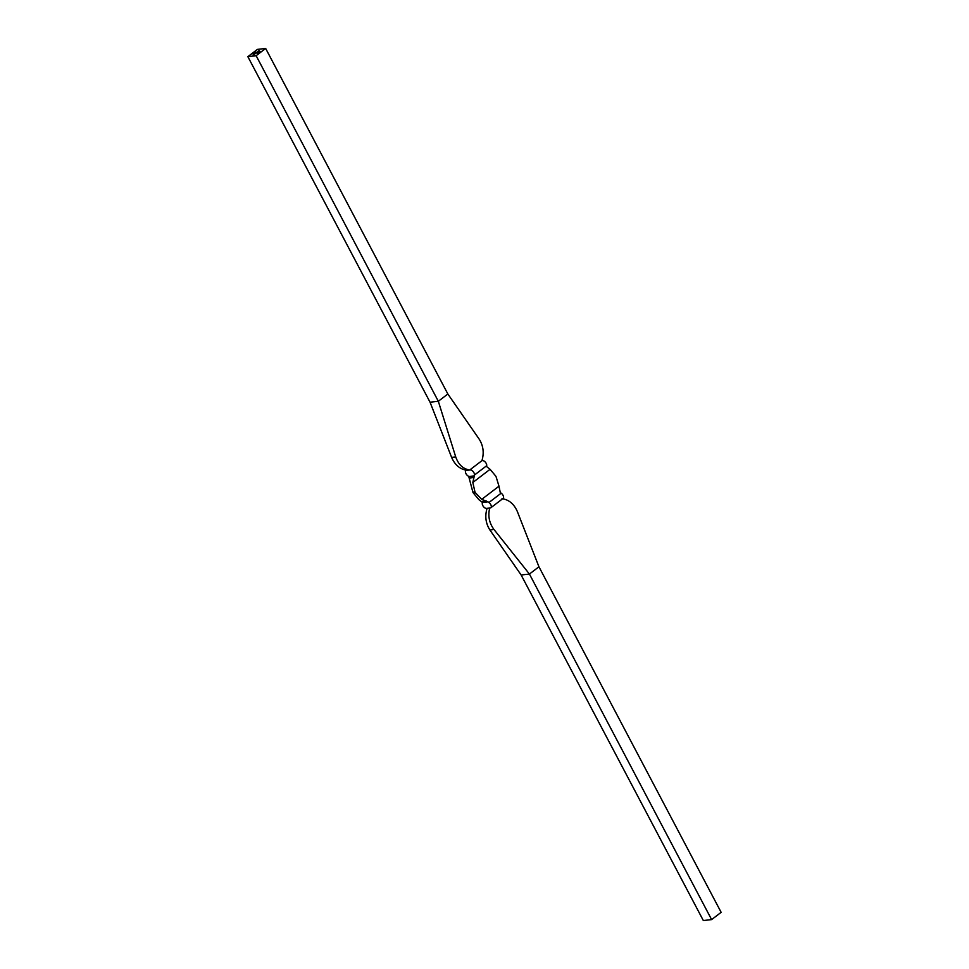 <?xml version="1.0" encoding="UTF-8"?>
<svg xmlns="http://www.w3.org/2000/svg" width="969" height="969" viewBox="0 0 969 969"><rect width="100%" height="100%" fill="white"/><g stroke="black" fill="none" stroke-linecap="round" stroke-linejoin="round"><path stroke-width="1.45" d="M259.341 51.454L259.995 51.321L259.45 51.745M253.454 53.416L256.155 52.156L253.454 53.416M253.672 53.247L254.932 53.307M254.217 54.325L254.895 53.889L254.229 54.373M256.422 52.823L257.318 52.132L256.422 52.823M256.882 53.247L257.669 53.101L256.882 53.186M259.207 50.703L258.553 50.824L259.207 50.703M258.444 51.272L257.79 51.405L258.444 51.272M256.143 55.717L265.663 48.45L257.391 49.395L247.858 56.662L256.143 55.717L438.327 401.275L447.86 394.008L265.663 48.45M255.307 53.67L254.423 53.828L255.307 53.67M258.19 52.459L258.832 51.987M257.96 52.508L258.614 52.374L258.057 52.798M257.488 52.883L258.129 52.556M253.926 54.724L253.066 54.87L253.926 54.724M481.726 499.362L498.987 486.196L500.246 492.47A10.102 5.366 -127.3 0 0 501.179 493.185L488.921 502.536A3.537 1.877 52.7 0 1 491.077 505.346A3.537 1.877 52.7 0 1 490.871 507.744A3.537 1.877 52.7 0 1 490.314 507.962L486.474 508.398A3.537 1.877 52.7 0 1 483.519 506.678A3.537 1.877 52.7 0 1 482.308 503.286A10.102 5.366 52.7 0 0 482.417 502.451L487.988 501.809L481.726 499.362L475.379 492.724A76.515 40.625 52.7 0 1 474.931 491.864L472.86 492.107A76.515 40.625 -127.3 0 1 473.308 492.967L478.916 499.689L482.417 502.451M247.858 56.662L430.054 402.22L438.327 401.275L455.721 456.908L451.615 457.38L430.054 402.22M455.721 456.908C458.434 464.611 463.085 468.972 469.686 470.013L467.022 470.316C460.057 469.323 454.921 465.011 451.615 457.38M481.932 460.675L469.686 470.013L481.932 460.675C484.246 452.838 483.313 445.643 479.122 439.054L447.86 394.008M482.526 460.602A3.537 1.877 52.7 0 1 485.481 462.322A3.537 1.877 52.7 0 1 486.692 465.714A10.102 5.366 -127.3 0 0 486.583 466.549L490.084 469.311L472.824 482.477L474.325 475.888L468.754 476.53A10.102 5.366 52.7 0 0 467.821 475.815A3.537 1.877 52.7 0 1 465.665 473.005A3.537 1.877 52.7 0 1 465.883 470.595A3.537 1.877 52.7 0 1 466.428 470.389L467.022 470.316M470.28 469.941A3.537 1.877 52.7 0 1 473.223 471.661A3.537 1.877 52.7 0 1 474.435 475.052L486.692 465.714M474.325 475.888A10.102 5.366 52.7 0 1 474.435 475.052M498.987 486.196L496.14 476.893A76.515 40.625 52.7 0 1 495.692 476.033L490.084 469.311M468.754 476.53L472.86 492.107M472.824 482.477L474.931 491.864M501.179 493.185A3.537 1.877 52.7 0 1 503.335 495.995A3.537 1.877 52.7 0 1 503.117 498.405L490.871 507.744M488.921 502.536A10.102 5.366 52.7 0 1 487.988 501.809M489.878 529.946L521.14 574.992L529.425 574.048L493.972 529.474L489.878 529.946C485.687 523.357 484.754 516.162 487.068 508.325M489.72 508.022C487.782 515.811 489.2 522.957 493.972 529.474M538.946 566.78L529.425 574.048L711.609 919.605L721.142 912.338L538.946 566.78L517.385 511.62C514.079 503.989 508.943 499.677 501.978 498.684M711.609 919.605L703.337 920.55L521.14 574.992M254.762 52.35L255.949 52.12M254.714 53.029L255.319 52.447M475.379 492.724L473.308 492.967M486.329 500.973L481.956 501.482M473.962 477.499L469.577 478.008"/></g></svg>
